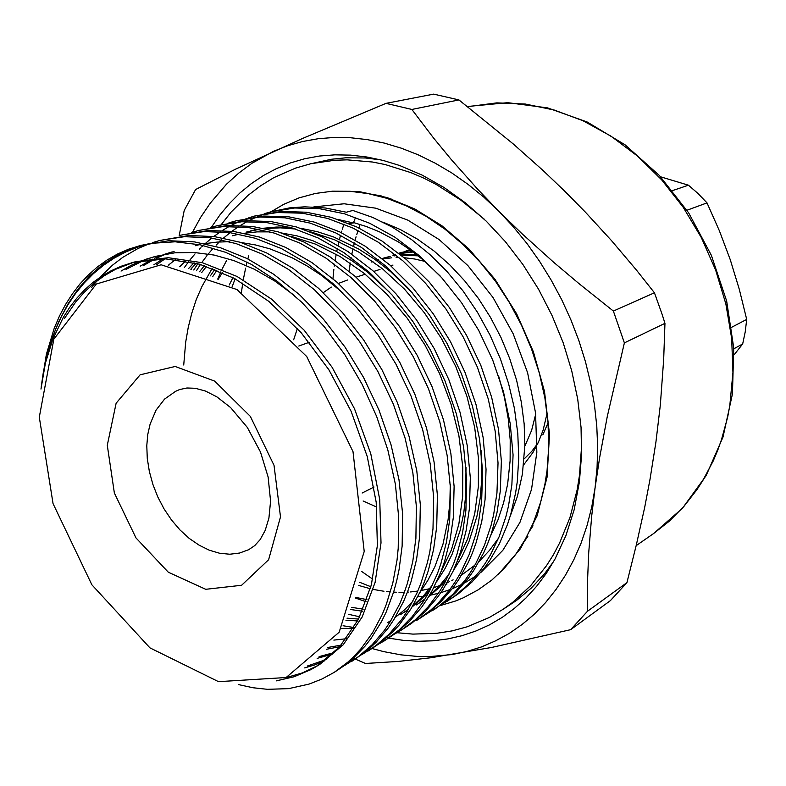<?xml version="1.0" encoding="UTF-8"?>
<svg xmlns="http://www.w3.org/2000/svg" width="786" height="786" viewBox="0 0 786 786"><rect width="100%" height="100%" fill="white"/><g stroke="black" fill="none" stroke-linecap="round" stroke-linejoin="round"><path stroke-width="1.18" d="M733.79 348.807L742.632 343.963L745.197 331.859L746.7 319.381L731.638 327.241M734.075 354.761L742.632 343.963M686.954 210.294L706.997 202.847L698.056 193.553L688.467 185.162L672.561 190.654M746.7 319.381L739.341 289.405L730.253 259.734L719.367 230.76L706.997 202.847M688.467 185.162L660.721 176.889M376.651 507.088L363.171 500.987M293.679 339.798L297.422 328.43M323.213 292.647L331.299 287.087M338.393 283.412L347.766 279.934M55.354 329.835L59.107 320.865L67.851 304.044L78.148 288.924L89.82 275.729L102.878 264.43L117.536 255.018L133.63 247.777L142.158 245.055M140.006 245.586L168.803 240.742L194.476 241.862L220.532 247.757L246.981 258.476L273.597 274.186L299.437 294.652L323.547 319.263L345.074 347.127L363.545 377.378L379.058 410.213L391.035 444.748L398.964 479.725L402.648 513.897L402.177 546.113L399.141 569.447L396.753 580.677L393.796 591.553L386.201 611.97L381.613 621.412L370.982 638.566L365.018 646.21L351.971 659.523L344.985 665.172L333.804 672.61L348.041 661.989L354.732 655.662L361.088 648.666L372.593 632.72L382.261 614.357L386.329 604.365L392.804 582.996L396.989 560.153L398.207 548.343L398.699 517.139L395.309 484.068L387.93 450.152L376.74 416.541L362.15 384.364L344.769 354.574L324.51 326.996L301.696 302.227L277.036 281.162L251.382 264.42L225.611 252.326L200.312 244.849L175.209 241.813L150.912 243.326L140.006 245.586L128.423 249.25L117.409 254.075L107.004 260.028L97.248 267.053L88.189 275.09L79.848 284.08L72.273 293.954L65.474 304.654L59.461 316.11L54.273 328.253L46.364 354.329L41.805 382.33M490.484 536.15L497.882 520.057L503.649 502.598L507.697 483.95L510.143 460.763L510.183 439.954L508.267 418.702L504.416 397.274L498.648 375.963M440.15 276.024L422.947 259.793L410.882 250.331L398.463 242.009L379.373 231.801L366.473 226.555L353.543 222.576M222.418 272.516L218.243 279.344M355.341 597.34L366.924 599.62M441.211 604.807L454.22 596.495L467.69 584.951L479.882 571L485.404 563.159L490.493 554.788L499.238 536.563L505.929 516.677L508.463 506.243L511.882 484.628L513.032 454.937L510.252 423.575L503.443 391.585L492.763 360.126L478.654 330.307L461.677 302.905L441.703 277.733L419.174 255.568L394.857 237.205L369.646 223.195L344.435 213.743L319.45 208.693L294.671 208.025L270.905 211.798L289.425 207.936L304.663 206.787L325.433 207.976L346.302 212.21L352.816 210.422L372.643 217.388L392.293 227.125L411.471 239.524L429.863 254.458L447.185 271.73L463.151 291.115L477.495 312.317L489.983 335.003L500.397 358.838L508.591 383.44L514.417 408.406L517.827 433.351L518.77 457.874L517.267 481.612L515.665 492.773L510.821 514.142L507.589 524.272L499.631 543.283L489.786 560.438L484.205 568.258L471.846 582.279L458.081 594.049L447.116 601.339M183.777 365.028L185.653 342.106L188.198 327.389L191.755 313.192L196.343 299.515L201.982 286.399L212.23 268.35M41.265 386.732L43.446 371.631L46.551 357.041L50.579 342.942L55.56 329.354L61.446 316.463L68.176 304.418L75.77 293.227L84.249 282.881L93.583 273.489L103.624 265.187L114.383 257.975L125.878 251.893L138.09 246.971L150.912 243.326M626.963 582.642L587.407 611.282L570.607 629.674L610.388 600.642L626.963 582.642L636.395 544.836L644.677 507.275L650.032 479.293L655.907 442.125L660.299 405.026L663.698 359.408L664.946 323.37L662.225 314.547L654.424 292.765L613.355 311.02L624.369 342.902L664.946 323.37M624.369 342.902L607.303 416.482L599.63 457.727L595.11 487.615L591.681 516.323L588.734 552.715L587.623 578.604L587.407 611.282M570.607 629.674L491.535 647.448L430.669 657.803L398.482 661.448L365.451 663.463L355.252 659.11M179.179 235.476L184.179 210.432L195.616 189.564L235.672 169.128L302.659 138.395L386.054 103.398L411.854 109.48L458.926 99.891L433.675 94.143L386.054 103.398M654.424 292.765L636.424 270.079L611.528 240.634L585.305 211.984L564.594 190.959L543.057 170.424L513.356 144.015L458.926 99.891M411.854 109.48L433.617 138.022L451.478 159.774L477.574 189.121L498.943 211.326L521.727 233.432L553.747 262.318L578.81 283.471L613.355 311.02M361.717 571.491L372.741 579.174M248.69 255.863L247.855 258.908M247.04 262.062L246.215 265.452M245.605 268.105L243.277 279.855M242.736 283.098L241.42 292.461M372.122 648.509L383.568 651.594L400.831 654.876L418.103 656.497L429.578 656.634L452.255 654.581L467.11 651.437L481.612 646.858L495.671 640.836L509.19 633.388L522.071 624.497L534.234 614.21L545.582 602.548L556.016 589.549L565.468 575.283L573.829 559.809L581.051 543.205L587.044 525.569L591.75 506.999L595.11 487.615L597.085 467.542L597.645 446.91L596.761 425.874L594.422 404.574L590.65 383.165L585.452 361.806L578.86 340.662L570.911 319.892L561.676 299.643L551.222 280.071L539.628 261.325L526.974 243.542L513.386 226.83L498.943 211.326L483.783 197.119L468.004 184.297L451.744 172.93L435.1 163.085L418.221 154.803L401.214 148.122L384.197 143.042L367.278 139.574L350.566 137.717L334.168 137.442L318.183 138.709L302.689 141.49L287.784 145.724L273.528 151.354L251.923 163.331L238.708 173.126L226.506 184.248L210.206 203.23L200.744 217.25L192.442 232.243M355.144 659.071L353.955 658.521M191.489 269.392L192.098 267.633M211.336 227.36L219.933 214.942L229.492 203.466L239.976 193.012L251.333 183.659L263.536 175.494L276.515 168.587L290.211 163.007L304.555 158.811L319.48 156.07L334.895 154.822L350.703 155.127L366.816 156.994L383.126 160.442L399.514 165.502L422.072 175.082L444.257 187.638L465.754 203.053L486.229 221.151L505.388 241.724L522.916 264.499L538.538 289.16L552.018 315.353L563.14 342.686L571.746 370.756L577.73 399.141L581.001 427.417L581.552 455.173L579.42 482.024L574.144 509.77L565.92 535.58L554.995 559.062L546.329 573.279L536.642 586.258L526.021 597.95L514.555 608.305L502.333 617.265L489.452 624.831L476.011 630.962L462.099 635.658L447.804 638.939L433.233 640.796L418.457 641.258L403.562 640.354L388.648 638.104M388.539 638.085L387.056 637.79M353.788 627.749L352.786 627.336M232.135 286.694L235.142 278.784M372.358 194.447L381.141 195.822M527.907 536.229L522.877 543.558M370.884 586.759L359.536 582.2M269.333 212.8L283.638 204.35L299.024 197.866L315.353 193.454L332.458 191.234L350.183 191.273L368.339 193.621L386.702 198.308L406.47 205.961L425.963 216.278L444.896 229.139L462.993 244.426L479.951 261.935L495.524 281.427L509.456 302.639L521.521 325.257L531.542 348.935L539.363 373.321L544.865 398.04L547.989 422.721L548.707 446.988L547.046 470.5L544.885 484.333L540.68 502.018L533.419 522.71L525.569 538.891L515.714 554.435L504.406 568.199L491.82 580.048L478.124 589.913L463.475 597.743L455.851 600.877L440.121 605.584M366.148 601.771L355.154 597.92M217.693 279.089L220.837 271.828M221.976 269.411L226.545 260.579M312.946 163.272L331.417 159.253L345.801 157.799L365.539 158.015L380.66 159.823M553.747 561.302L544.688 573.534L531.287 588.036L516.569 600.376L504.759 608.168M39.3 417.16L53.026 503.62L91.854 584.764L149.89 647.88L218.479 681.668L286.143 677.522L339.188 632.239L364.252 551.497L353.012 451.645L306.707 356.579L236.93 289.582L161.179 264.813L96.285 284.031L53.851 339.188L39.3 417.16M509.957 517.031L517.404 496.447L522.356 474.115L524.812 445.485L524.124 423.968L521.364 402.098L516.549 380.198L509.731 358.563L500.996 337.518L490.484 317.367L478.35 298.385L464.762 280.857L449.926 265.02L434.078 251.058L417.445 239.17L400.27 229.463L382.782 222.055M232.961 277.635L229.198 285.013M358.74 585.482L370.344 588.724M373.173 589.362L384.01 591.229M386.614 591.544L390.436 591.907M393.619 592.133L396.616 592.261M399.023 592.32L404.417 592.271M407.443 592.133L408.317 592.084M410.567 591.917L417.788 591.101M421.384 590.522L429.628 588.743M433.774 587.604L439.6 585.708M441.575 584.981L444.07 583.998M447.096 582.721L449.68 581.542M451.822 580.51L453.1 579.852M461.579 575.018L474.872 565.232M479.293 561.273L489.511 550.397L498.638 538.017M313.82 206.934L344.022 203.82L375.816 208.182L407.954 220.159L439.099 239.504L467.876 265.599L492.969 297.452L513.189 333.726L527.612 372.81L535.6 412.955L536.887 452.372L531.542 489.364L519.978 522.425L502.873 550.328L481.101 572.159M475.923 575.991L464.506 583.035M461.637 584.529L452.304 588.753M449.73 589.736L440.907 592.624M438.392 593.312L433.135 594.55M433.086 594.56L429.529 595.257M426.945 595.7L424.558 596.053M423.094 596.24L418.368 596.741M355.321 218.115L353.415 222.91L348.935 223.509M344.376 665.614L358.534 656.644L372.21 644.726L384.521 630.166L390.062 621.942L399.75 603.746L403.827 593.852L407.374 583.487L412.758 561.568L415.853 538.449L416.413 506.548L412.846 472.72L405.065 438.116L393.255 403.965L377.909 371.503L359.634 341.605L338.285 314.086L314.371 289.779L288.717 269.578L262.259 254.084L235.957 243.522L210.019 237.736L184.445 236.674L160.049 240.408L188.856 235.525L214.411 236.566L240.31 242.334L266.572 252.846L292.981 268.281L318.585 288.403L342.45 312.622L363.741 340.053L381.967 369.842L397.254 402.196L409.025 436.24L416.767 470.745L420.294 504.474L419.714 536.288L416.609 559.347L411.206 581.218L407.659 591.553L403.582 601.428L393.884 619.584L388.343 627.798L376.032 642.329L369.351 648.617L355.134 659.189M361.609 654.797L375.561 645.945L389.208 634.086L401.508 619.633L407.05 611.469L416.747 593.44L420.844 583.634L427.407 562.717L429.844 551.693L432.998 528.84L433.666 497.332L430.256 463.937L422.642 429.795L411.039 396.134L395.918 364.134L377.87 334.689L356.765 307.591L333.087 283.667L307.66 263.801L281.417 248.573L255.303 238.217L229.522 232.558L204.075 231.575L179.778 235.319L208.369 230.455L233.786 231.428L259.527 237.058L285.613 247.364L311.806 262.534L337.184 282.331L360.803 306.167L381.858 333.176L399.858 362.533L414.929 394.415L426.493 427.977L434.059 462.021L437.448 495.308L436.741 526.738L433.577 549.532L428.124 571.167L424.568 581.404L420.471 591.18L410.773 609.179L399.268 624.86L392.931 631.757L379.284 643.596L368.349 650.877M198.976 230.367L227.351 225.523L252.64 226.427L278.224 231.919L304.123 242.039L330.11 256.953L355.262 276.426L378.646 299.898L399.465 326.504L417.238 355.419L432.104 386.85L443.461 419.95L450.859 453.542L454.112 486.406L453.306 517.463L450.073 539.992L444.581 561.4L441.005 571.53L432.29 590.404L427.191 599.05L421.65 607.136L409.368 621.461L395.761 633.251L384.934 640.443L399.082 629.95L412.08 616.863L423.575 601.28L428.675 592.615L437.389 573.701L440.956 563.552L446.438 542.094L449.661 519.507L450.437 488.371L447.165 455.408L439.728 421.718L428.321 388.52L413.416 356.982L395.584 327.968L374.716 301.284L351.283 277.733L326.082 258.181L300.046 243.208L274.108 233.049L248.484 227.527L223.165 226.614L198.976 230.367L191.597 232.518M217.663 225.543L245.831 220.719L270.983 221.554L296.42 226.928L322.132 236.861L347.913 251.53L372.829 270.698L395.987 293.807L416.58 320.01L434.137 348.512L448.786 379.5L459.967 412.149L467.198 445.298L470.303 477.76L469.399 508.434L466.118 530.717L460.586 551.9L457 561.921L452.893 571.52L443.176 589.195L437.635 597.213L425.373 611.439L411.795 623.16L401.086 630.284L415.195 619.84L428.164 606.831L439.659 591.367L444.748 582.78L453.483 564.043L457.069 553.992L462.59 532.761L465.862 510.428L466.737 479.666L463.602 447.116L456.332 413.868L445.112 381.122L430.414 350.035L412.807 321.435L392.165 295.143L368.958 271.956L343.993 252.719L318.163 238.001L292.412 228.028L266.945 222.625L241.764 221.78L217.663 225.543L210.481 227.626M235.869 220.837L263.831 216.042L288.845 216.808L314.115 222.065L339.65 231.821L365.225 246.244L389.925 265.118L412.846 287.873L433.214 313.702L450.565 341.792L465.007 372.358L476.002 404.564L483.085 437.281L486.062 469.34L485.07 499.66L481.73 521.698L476.169 542.645L472.573 552.578L468.446 562.078L458.739 579.606L453.208 587.555L440.966 601.683L427.427 613.345L416.826 620.39L430.895 609.985L437.527 603.835L449.779 589.687L455.31 581.719L460.4 573.2L469.144 554.641L475.795 534.352L478.291 523.682L481.622 501.596L482.594 471.197L479.578 439.05L472.474 406.234L461.441 373.93L446.939 343.276L429.549 315.088L409.133 289.179L386.162 266.346L361.413 247.403L335.789 232.931L310.215 223.136L284.915 217.86L259.861 217.074L235.869 220.837L228.873 222.87M184.278 267.643L188.699 261.571M190.006 259.901L195.036 253.907M199.339 249.28L200.636 247.973M201.619 247.001L203.191 245.487M205.932 242.972L211.837 237.991M213.782 236.488L220.561 231.674M222.507 230.416L229.316 226.397M231.261 225.356L238.079 222.045M240.025 221.2L246.833 218.528M248.779 217.85L255.558 215.777M426.11 614.298L439.295 605.878L452.805 594.275L465.027 580.215L470.549 572.316L475.648 563.876L484.392 545.484L491.063 525.402L493.579 514.84L496.949 492.999L498.019 462.954L495.131 431.2L488.165 398.807L477.318 366.934L463.023 336.703L445.839 308.908L425.639 283.382L402.884 260.883L378.361 242.235L352.943 227.999L327.556 218.38L302.404 213.212L277.497 212.485L253.613 216.258L281.359 211.483L306.245 212.2L331.348 217.329L356.706 226.918L382.065 241.106L406.549 259.685L429.254 282.105L449.395 307.562L466.54 335.258L480.796 365.402L491.604 397.185L498.53 429.49L501.399 461.146L500.309 491.112L496.929 512.914L491.329 533.665L487.723 543.499L483.596 552.912L473.879 570.282L468.348 578.172L456.126 592.202L449.504 598.313L435.473 608.659M196.372 270.806L200.45 264.46M201.776 262.544L206.973 255.578M208.241 254.006L212.652 248.857M216.16 245.114L218.479 242.786M219.402 241.892L221.662 239.759M223.538 238.079L230.121 232.636M232.017 231.212L238.649 226.614M240.555 225.415L247.197 221.564M249.103 220.561L255.755 217.388M257.651 216.563L264.293 213.998M266.189 213.34L272.801 211.316M210.383 275.857L214.833 269.343M199.506 271.799L204.409 265.658M362.375 611.174L350.841 609.582M188.552 268.635L194.024 262.76M246.706 231.929L259.233 229.296M265.088 228.539L280.268 227.881L295.723 229.06M310.725 231.89L334.659 239.809L358.819 252.129L382.389 268.724L404.505 289.16L424.371 312.71L441.427 338.501L455.762 366.61L466.992 396.527L474.616 427.22L478.399 457.57L478.379 486.524L474.764 513.651L467.591 539.029L457.049 561.813M449.209 573.986L439.796 585.491L429.451 595.385M425.049 598.912L416.207 604.984L424.656 599.551M357.64 620.96L345.948 620.292M290.899 236.301L315.294 244.092L339.974 256.452L364.115 273.282L386.83 294.131L407.266 318.251L424.804 344.72L439.541 373.576L451.085 404.309L458.896 435.817L462.728 466.923L462.63 496.526L458.828 524.223L451.351 550.043L440.396 573.082M432.575 584.912L423.143 596.191L412.807 605.849M408.386 609.317L400.595 614.593M346.38 638.723L333.824 640.069M153.899 264.823L162.908 258.849M339.827 646.691L326.278 649.315M140.242 266.12L152.533 259.213M154.488 258.299L162.329 255.057M164.294 254.35L172.154 251.933M332.616 654.031L317.151 658.383M121.034 271.062L131.252 265.246L142.148 260.5M144.162 259.773L156.267 256.197L174.836 252.827L194.26 252.453L214.126 255.086L234.041 260.647L254.271 269.215L274.579 280.877L294.485 295.516M324.706 660.702L314.901 664.828L304.654 667.923M41 389.021L45.421 363.171L52.858 339.139L63.273 317.406L69.571 307.552L76.576 298.454L84.249 290.172L92.581 282.754L101.541 276.25L111.091 270.728L121.182 266.208L133.05 262.426L165.61 258.889L199.673 264.234L234.297 278.332L268.92 301.451L301.166 332.625L328.853 369.744L351.106 411.353L367.308 456.548L376.16 502.283L377.378 545.464L371.395 584.784L358.465 619.378L339.473 647.084L316.011 666.685L310.784 669.692L294.121 676.795L276.24 680.863M348.778 614.377L359.733 616.843M270.905 211.798L264.253 213.713M197.866 263.742L193.71 270.011M343.06 625.735L353.955 627.483M169.796 263.958L168.744 265.265M328.106 647.251L329.167 647.34M394.71 634.017L401.086 630.293M378.38 644.265L384.934 640.452M160.049 240.408L152.278 242.707M150.057 243.464L137.845 248.573L122.783 257.317L112.486 265.167L100.107 277.203M96.668 281.162L91.667 287.509M238.541 684.626L252.994 687.76L267.427 689.322L288.688 688.605L309.016 684.154L321.788 679.153L333.795 672.61M64.54 318.379L75.987 301.647L84.623 291.891L94.015 283.274L104.342 275.719L115.542 269.333L133.836 262.229M131.793 262.76L135.899 261.659L168.312 257.739L202.424 262.721L237.077 276.466L271.789 299.279L304.182 330.218L332.036 367.209L354.437 408.7L370.776 453.856L379.756 499.621L381.063 542.89L375.119 582.288L362.189 616.971L343.168 644.775L319.656 664.435L316.051 666.656M317.849 665.526L302.384 672.944L285.731 677.679M125.907 269.431L144.221 260.166M146.225 259.4L154.252 256.757M326.347 659.425L307.64 665.909M143.199 265.697L154.606 259.075M156.552 258.113L164.353 254.723M166.308 253.986L174.119 251.422M334.109 652.616L319.155 656.565M156.394 264.764L164.981 258.879M195.36 245.704L199.487 244.682M204.684 243.611L217.093 242.039L229.836 241.744M240.909 242.52L255.489 244.937L270.04 248.897L292.156 257.857L306.972 265.894L321.631 275.542L342.883 292.864M341.193 645.149L327.89 647.497M168.322 265.226L175.357 259.527M450.25 484.314L449.887 502.264L448.158 519.438L442.999 544.069L434.835 566.765L427.82 580.471L419.685 592.87M412.974 601.172L404.358 609.946L395.161 617.511M391.006 620.419L387.812 622.463M179.68 266.739L185.722 261.001M232.42 235.761L239.229 234.149M244.456 233.206L257.091 231.88L270.02 231.87M281.408 232.921L297.098 235.938L312.779 240.742L336.614 251.5L352.403 261.04L367.838 272.388L389.777 292.49M466.029 467.434L465.744 495.475L463.691 513.16L460.154 530.226L452.107 554.14L445.014 568.622L436.672 581.699M429.952 590.217L421.365 599.158L412.188 606.89M408.052 609.857L403.749 612.648M353.425 628.348L341.507 628.446M190.752 269.195L196.097 263.271M250.233 230.986L258.339 229.119M263.585 228.225L276.328 227.026L289.356 227.144M300.9 228.333L317.249 231.703L333.618 237.018L358.436 248.867L374.775 259.321L390.613 271.691L412.846 293.443M481.071 450.142L481.739 479.755L480.108 498.393L476.856 516.353L468.967 541.613L461.795 556.94L453.227 570.793M446.487 579.518L437.93 588.626L428.763 596.535M358.632 619.054L346.99 618.199M201.688 272.536L206.492 266.326M363.25 609.14L351.745 607.372M212.564 276.77L216.926 270.178M338.471 219.579L353.415 222.91M524.675 458.474L531.788 451.262L538.125 442.901M542.851 434.845L547.999 422.907M392.44 265.187L391.929 265.471M525.245 445.298L531.67 430.315L535.718 413.967M424.725 261.316L414.517 258.938L404.22 257.69M398.915 257.503L396.144 257.533M391.762 257.759L382.625 258.987M378.469 259.891L376.347 260.451M416.865 254.841L400.673 254.743M396.183 255.254L393.599 255.666M389.895 256.403L382.87 258.299M412.522 251.53L399.062 253.446M395.152 254.428L392.843 255.116M400.811 252.581L398.836 253.259M409.948 249.653L406.391 250.94M409.113 249.919L405.458 251.186M523.574 464.998L532.908 452.52L538.636 441.781L543.136 430.089L547.085 413.416M410.734 250.213L398.787 253.23M395.23 254.507L393.157 255.352M413.181 252.021L399.259 253.603M395.25 254.507L392.882 255.145M418.103 255.814L401.204 255.175M396.566 255.578L393.943 255.912M390.121 256.56L382.094 258.555M146.825 445.652L147.277 458.385L149.311 471.394L152.857 484.363L157.829 496.988L164.117 508.974L171.574 520.047L180.023 529.931L189.279 538.4L199.123 545.219L209.322 550.22L219.628 553.246L229.787 554.209L239.553 553.039L248.661 549.738L254.782 545.602L260.186 539.569L265.196 530.432L268.9 518.151L270.59 501.173L268.144 476.984L260.461 451.979L247.315 427.437L230.622 407.59L216.848 396.792L205.431 390.986L195.292 388.255L186.999 387.97L179.611 389.591L175.533 391.34L164.598 399.062L156.011 410.154L150.116 424.027L147.807 434.481L146.825 445.652M469.439 106.267L507.776 102.691L547.567 107.898L587.221 122.027L625.057 144.791L659.385 175.445L688.615 212.81L711.379 255.293L726.637 301.009L733.741 347.923L732.464 393.924L723.041 437.055L706.093 475.589L682.562 508.1L653.638 533.517L669.505 520.98L684.036 506.292L697.015 489.56L702.861 480.472L713.157 460.95L717.569 450.575L721.46 439.816L727.61 417.287L729.85 405.576L732.984 372.525L731.668 338.383L725.881 303.956L715.692 270.079L701.358 237.588L683.211 207.278L661.714 179.876L637.436 156.001L610.997 136.184L583.045 120.789L554.268 110.05L525.333 104.086L496.86 102.868L467.631 106.65M344.013 224.098L342.352 229.247M341.782 231.133L341.34 232.627M340.584 235.279L339.483 239.406M338.923 241.666L338.049 245.33M337.361 248.464L336.722 251.559M336.202 254.261L335.141 260.421M334.571 264.175L334.296 266.149M333.883 269.421L332.95 278.647M332.616 283.245L332.576 283.933M349.131 271.18L350.271 263.025M350.782 259.96L351.175 257.72M351.853 254.212L353.012 248.759M353.612 246.195L354.417 242.972M355.203 240.015L356.107 236.792M356.746 234.631L358.043 230.475M358.888 227.95L360.116 224.432M107.269 445.259L116.181 403.189L140.105 374.843L175.16 366.512L214.706 381.072L250.351 416.433L274.059 465.322L280.484 516.864L268.586 559.73L241.636 585.265L205.775 589.284L168.283 572.159L135.978 537.909L114.392 492.979L107.269 445.259M393.02 265.118L390.77 265.855M387.007 267.093L385.621 267.545M380.041 269.372L373.684 271.445M369.813 272.713L368.703 273.076M365.254 274.206L356.117 277.193M352.138 278.499L351.303 278.775M309.232 342.254L298.778 346.076M374.038 487.006L362.12 492.969M653.638 533.517L636.218 545.592M392.155 199.231L386.702 198.308M532.996 525.883L529.911 530.481M447.087 583.929L446.035 584.578M372.918 261.473L371.277 261.993M355.144 659.179L351.313 661.596M435.523 608.629L432.162 610.742M401.734 252.277L399.877 252.876M581.669 445.436L579.488 475.471L577.13 489.953L569.958 517.552L559.671 542.939L553.432 554.68L546.506 565.733L530.766 585.59L512.786 602.253L503.06 609.317L489.275 617.482L467.405 626.717L452.215 630.844L436.682 633.349L412.964 634.135L397.058 632.71M484.048 219.039L460.714 200.008L436.161 184.455L423.575 178.058L410.852 172.606L385.238 164.588L372.456 162.044L347.216 159.863L334.865 160.206L310.951 163.714L295.565 168.125L273.862 177.675L260.451 185.869L247.963 195.429L231.133 212.092L221.249 224.609M333.097 191.195L359.605 191.656L387.085 197.551L414.812 208.968L441.968 225.779L468.957 248.936L494.856 279.118L516.657 313.869L533.419 351.814L544.462 391.428L549.532 434.363L547.085 477.19L537.133 515.812L520.499 548.579L498.295 574.34"/></g></svg>
